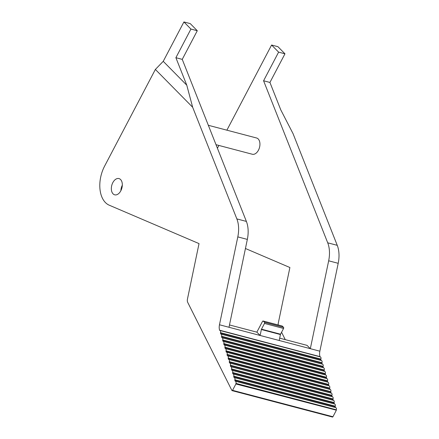 <?xml version="1.0" encoding="UTF-8"?>
<svg xmlns="http://www.w3.org/2000/svg" width="439" height="439" viewBox="0 0 439 439"><rect width="100%" height="100%" fill="white"/><g stroke="black" fill="none" stroke-linecap="round" stroke-linejoin="round"><path stroke-width="0.66" d="M229.482 324.953L256.859 332.158L262.5 321.414A0.84 0.521 104.7 0 1 263.115 321.008A0.84 0.521 104.7 0 1 263.279 321.107L264.481 322.325A0.84 0.521 104.7 0 1 264.503 323.444L261.496 329.179L280.554 334.2A0.84 0.521 104.7 0 0 280.433 334.54L279.193 340.488L310.329 348.681L307.059 345.367L279.681 338.162M256.859 332.158L260.129 335.473L219.467 324.772A8.401 5.235 -75.3 0 0 219.588 330.199A0.637 0.395 104.7 0 0 219.84 330.457A1.822 1.136 104.7 0 1 219.901 330.468A1.822 1.136 104.7 0 1 220.493 332.663L320.887 359.08A1.822 1.136 104.7 0 0 320.294 356.891A1.822 1.136 104.7 0 0 320.234 356.874L219.961 330.49M261.496 329.179A0.84 0.521 104.7 0 0 261.375 329.519L260.129 335.473L279.193 340.488M281.992 326.029A0.84 0.521 104.7 0 1 282.178 326.023A0.84 0.521 104.7 0 1 282.343 326.122L283.545 327.34A0.84 0.521 104.7 0 1 283.567 328.46L280.554 334.2M278.611 52.137L284.966 53.805L269.93 82.444L280.806 109.931L293.054 133.67L337.245 245.324A25.199 15.7 -75.3 0 1 338.2 263.312L319.861 351.189L310.329 348.681L328.668 260.804A25.199 15.7 104.7 0 0 327.714 242.816L263.576 80.771L278.611 52.137L271.598 45.025L226.892 130.18M218.874 145.441L217.415 148.223M245.439 248.501L289.894 267.521L278.304 323.049A4.198 2.618 104.7 0 0 278.205 324.981M281.569 332.268L285.262 339.632M208.338 125.296L256.585 137.994A8.401 5.235 104.7 0 1 259.668 141.781A8.401 5.235 104.7 0 1 258.17 150.692A8.401 5.235 104.7 0 1 252.31 154.243L216.015 144.689M183.914 21.95L190.268 23.624L197.281 30.735L190.927 29.062L183.914 21.95L163.237 61.328L155.362 69.439L104.619 166.09A27.3 17.011 -75.3 0 0 109.218 205.189L199.032 243.607L187.442 299.135A4.198 2.618 -75.3 0 0 187.716 302.394L231.896 390.463A0.631 0.395 -75.3 0 0 232.544 390.326L235.88 383.982L336.296 410.18A0.637 0.395 104.7 0 1 336.34 409.801A1.822 1.136 104.7 0 0 335.742 407.622A1.822 1.136 104.7 0 0 335.67 407.611L235.419 381.228M319.861 351.189A8.401 5.235 -75.3 0 0 319.982 356.616L219.588 330.199M336.296 410.18L235.908 383.763A0.637 0.395 104.7 0 1 235.946 383.379A1.822 1.136 104.7 0 0 235.348 381.206A1.822 1.136 104.7 0 0 235.277 381.189A0.637 0.395 104.7 0 1 235.074 381.036L234.805 380.141A0.637 0.395 104.7 0 1 234.843 379.762A1.822 1.136 104.7 0 0 234.245 377.584A1.822 1.136 104.7 0 0 234.174 377.573A0.637 0.395 104.7 0 1 233.971 377.414L233.702 376.525A0.637 0.395 104.7 0 1 233.74 376.141A1.822 1.136 104.7 0 0 233.142 373.968A1.822 1.136 104.7 0 0 233.071 373.951A0.637 0.395 104.7 0 1 232.868 373.798L232.599 372.903A0.637 0.395 104.7 0 1 232.637 372.519A1.822 1.136 104.7 0 0 232.039 370.346A1.822 1.136 104.7 0 0 231.968 370.329A0.637 0.395 104.7 0 1 231.765 370.176L231.496 369.281A0.637 0.395 104.7 0 1 231.534 368.903A1.822 1.136 104.7 0 0 230.936 366.724A1.822 1.136 104.7 0 0 230.865 366.713A0.637 0.395 104.7 0 1 230.662 366.554L230.376 365.621A0.637 0.395 104.7 0 1 230.42 365.237A1.822 1.136 104.7 0 0 229.822 363.064A1.822 1.136 104.7 0 0 229.751 363.048A0.637 0.395 104.7 0 1 229.548 362.894L229.273 361.999A0.637 0.395 104.7 0 1 229.317 361.621A1.822 1.136 104.7 0 0 228.719 359.442A1.822 1.136 104.7 0 0 228.648 359.431A0.637 0.395 104.7 0 1 228.445 359.272L228.17 358.383A0.637 0.395 104.7 0 1 228.214 357.999A1.822 1.136 104.7 0 0 227.616 355.826A1.822 1.136 104.7 0 0 227.545 355.809A0.637 0.395 104.7 0 1 227.342 355.656L227.067 354.761A0.637 0.395 104.7 0 1 227.111 354.377A1.822 1.136 104.7 0 0 226.513 352.204A1.822 1.136 104.7 0 0 226.442 352.188A0.637 0.395 104.7 0 1 226.239 352.034L225.981 351.184A0.637 0.395 104.7 0 1 226.019 350.805A1.822 1.136 104.7 0 0 225.421 348.626A1.822 1.136 104.7 0 0 225.355 348.615A0.637 0.395 104.7 0 1 225.152 348.456L224.878 347.567A0.637 0.395 104.7 0 1 224.916 347.183A1.822 1.136 104.7 0 0 224.318 345.01A1.822 1.136 104.7 0 0 224.252 344.994A0.637 0.395 104.7 0 1 224.049 344.84L223.775 343.946A0.637 0.395 104.7 0 1 223.813 343.561A1.822 1.136 104.7 0 0 223.215 341.388A1.822 1.136 104.7 0 0 223.149 341.372A0.637 0.395 104.7 0 1 222.946 341.218L222.672 340.324A0.637 0.395 104.7 0 1 222.71 339.945A1.822 1.136 104.7 0 0 222.112 337.767A1.822 1.136 104.7 0 0 222.046 337.756A0.637 0.395 104.7 0 1 221.843 337.596L221.558 336.664A0.637 0.395 104.7 0 1 221.596 336.279A1.822 1.136 104.7 0 0 220.998 334.106A1.822 1.136 104.7 0 0 220.927 334.09A0.637 0.395 104.7 0 1 220.724 333.936L220.455 333.042A0.637 0.395 104.7 0 1 220.493 332.663M220.455 333.042L320.843 359.464A0.637 0.395 104.7 0 1 320.887 359.08M220.724 333.936L321.118 360.353L320.843 359.464M221.069 334.128L321.321 360.512A1.822 1.136 104.7 0 1 321.392 360.523A1.822 1.136 104.7 0 1 321.99 362.702A0.637 0.395 104.7 0 0 321.946 363.08L221.558 336.664M221.843 337.596L322.231 364.019L321.946 363.08M222.183 337.789L322.435 364.172A1.822 1.136 104.7 0 1 322.506 364.189A1.822 1.136 104.7 0 1 323.104 366.362A0.637 0.395 104.7 0 0 323.066 366.746L222.672 340.324M222.946 341.218L323.334 367.635L323.066 366.746M223.286 341.41L323.538 367.794A1.822 1.136 104.7 0 1 323.609 367.805A1.822 1.136 104.7 0 1 324.207 369.984A0.637 0.395 104.7 0 0 324.169 370.362L223.775 343.946M224.049 344.84L324.437 371.257L324.169 370.362M224.389 345.032L324.64 371.41A1.822 1.136 104.7 0 1 324.712 371.427A1.822 1.136 104.7 0 1 325.31 373.6A0.637 0.395 104.7 0 0 325.272 373.984L224.878 347.567M225.152 348.456L325.54 374.879L325.272 373.984M225.492 348.648L325.743 375.032A1.822 1.136 104.7 0 1 325.815 375.049A1.822 1.136 104.7 0 1 326.413 377.222A0.637 0.395 104.7 0 0 326.375 377.606L225.981 351.184M226.239 352.034L326.632 378.451L326.375 377.606M226.579 352.226L326.835 378.61A1.822 1.136 104.7 0 1 326.907 378.621A1.822 1.136 104.7 0 1 327.505 380.8A0.637 0.395 104.7 0 0 327.461 381.178L227.067 354.761M227.342 355.656L327.735 382.073L327.461 381.178M227.682 355.848L327.938 382.226A1.822 1.136 104.7 0 1 328.01 382.243A1.822 1.136 104.7 0 1 328.602 384.416A0.637 0.395 104.7 0 0 328.564 384.8L228.17 358.383M228.445 359.272L328.838 385.694L328.564 384.8M228.785 359.464L329.041 385.848A1.822 1.136 104.7 0 1 329.113 385.865A1.822 1.136 104.7 0 1 329.705 388.038A0.637 0.395 104.7 0 0 329.667 388.422L229.273 361.999M229.548 362.894L329.941 389.311L329.667 388.422M229.888 363.086L330.144 389.47A1.822 1.136 104.7 0 1 330.216 389.481A1.822 1.136 104.7 0 1 330.808 391.659A0.637 0.395 104.7 0 0 330.77 392.038L230.376 365.621M230.662 366.554L331.055 392.976L330.77 392.038M231.007 366.746L331.258 393.13A1.822 1.136 104.7 0 1 331.33 393.146A1.822 1.136 104.7 0 1 331.928 395.319A0.637 0.395 104.7 0 0 331.889 395.704L231.496 369.281M231.765 370.176L332.158 396.593L331.889 395.704M232.11 370.368L332.361 396.752A1.822 1.136 104.7 0 1 332.433 396.763A1.822 1.136 104.7 0 1 333.031 398.941A0.637 0.395 104.7 0 0 332.992 399.32L232.599 372.903M232.868 373.798L333.261 400.214L332.992 399.32M233.213 373.99L333.464 400.368A1.822 1.136 104.7 0 1 333.536 400.384A1.822 1.136 104.7 0 1 334.134 402.558A0.637 0.395 104.7 0 0 334.09 402.942L233.702 376.525M233.971 377.414L334.364 403.836L334.09 402.942M234.316 377.606L334.567 403.99A1.822 1.136 104.7 0 1 334.639 404.006A1.822 1.136 104.7 0 1 335.237 406.179A0.637 0.395 104.7 0 0 335.193 406.563L234.805 380.141M235.074 381.036L335.467 407.452L335.193 406.563M332.29 416.88A0.631 0.395 -75.3 0 0 332.938 416.748L336.269 410.399M197.281 30.735L182.245 59.369L246.383 221.415A25.199 15.7 104.7 0 1 247.338 239.398L228.999 327.28M120.873 190.691A8.401 5.235 104.7 0 1 122.316 185.214M247.338 239.398L237.806 236.89L219.467 324.772M237.806 236.89A25.199 15.7 -75.3 0 0 236.857 218.907L192.661 107.253L186.773 85.182L175.891 57.701L190.927 29.062M120.588 179.54A8.401 5.235 -75.3 0 0 118.969 178.574A8.401 5.235 -75.3 0 0 112.225 183.957A8.401 5.235 -75.3 0 0 113.07 193.857A8.401 5.235 -75.3 0 0 114.694 194.823A8.401 5.235 -75.3 0 0 121.438 189.439A8.401 5.235 -75.3 0 0 120.588 179.54M263.576 80.771L269.93 82.444M271.598 45.025L277.953 46.699L284.966 53.805M182.245 59.369L175.891 57.701M163.237 61.328L186.773 85.182M155.362 69.439L192.661 107.253M264.481 322.325L283.545 327.34M263.279 321.107L282.343 326.122M264.503 323.444L283.567 328.46M261.375 329.519L280.433 334.54M337.245 245.324L327.714 242.816M338.2 263.312L328.668 260.804M221.596 336.279L321.99 362.702M222.71 339.945L323.104 366.362M223.813 343.561L324.207 369.984M224.916 347.183L325.31 373.6M226.019 350.805L326.413 377.222M227.111 354.377L327.505 380.8M228.214 357.999L328.602 384.416M229.317 361.621L329.705 388.038M230.42 365.237L330.808 391.659M231.534 368.903L331.928 395.319M232.637 372.519L333.031 398.941M233.74 376.141L334.134 402.558M234.843 379.762L335.237 406.179M235.946 383.379L336.34 409.801M332.938 416.748L232.544 390.326M246.383 221.415L236.857 218.907M263.115 321.008L282.178 326.023M219.901 330.468L320.294 356.891M220.998 334.106L321.392 360.523M222.112 337.767L322.506 364.189M223.215 341.388L323.609 367.805M224.318 345.01L324.712 371.427M225.421 348.626L325.815 375.049M226.513 352.204L326.907 378.621M227.616 355.826L328.01 382.243M228.719 359.442L329.113 385.865M229.822 363.064L330.216 389.481M230.936 366.724L331.33 393.146M232.039 370.346L332.433 396.763M233.142 373.968L333.536 400.384M234.245 377.584L334.639 404.006M235.348 381.206L335.742 407.622M332.477 417.05L232.083 390.633"/></g></svg>
